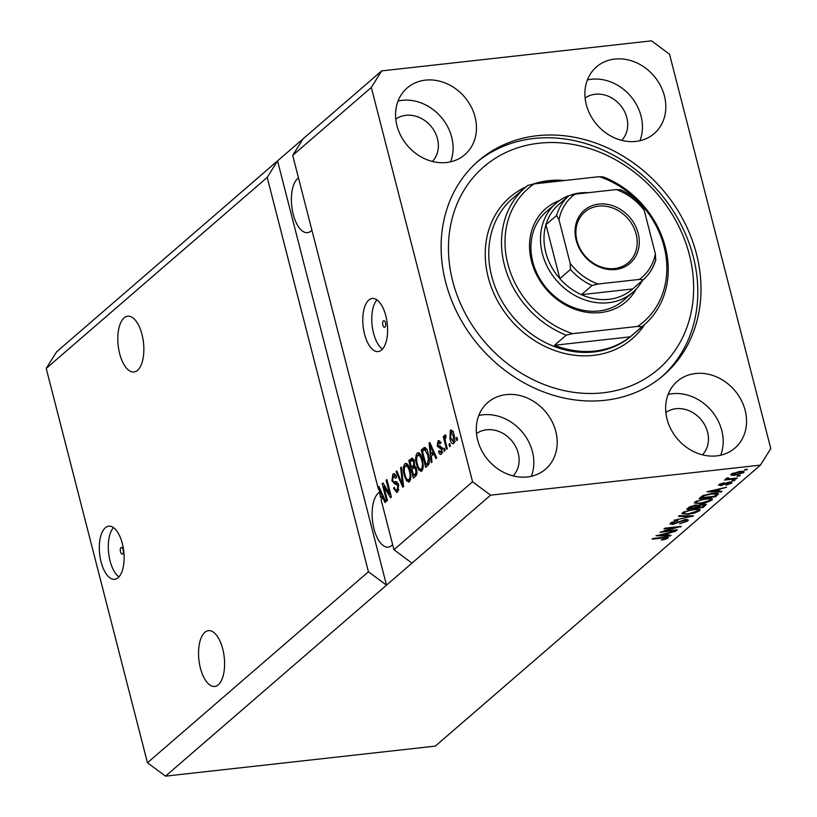 <?xml version="1.0" encoding="UTF-8"?>
<svg xmlns="http://www.w3.org/2000/svg" width="817" height="817" viewBox="0 0 817 817"><rect width="100%" height="100%" fill="white"/><g stroke="black" fill="none" stroke-linecap="round" stroke-linejoin="round"><path stroke-width="1.23" d="M121.018 547.645A3.339 1.511 -96.4 0 0 120.385 551.434A3.339 1.511 -96.4 0 0 122.182 554.089A3.339 1.511 -96.4 0 0 122.621 553.885A3.339 1.511 -96.4 0 0 123.255 550.107A3.339 1.511 -96.4 0 0 121.447 547.451A3.339 1.511 -96.4 0 0 121.018 547.645M105.301 527.782A26.726 12.122 -96.4 0 0 100.236 558.062A26.726 12.122 -96.4 0 0 114.666 579.294A26.726 12.122 -96.4 0 0 118.118 577.69A26.726 12.122 -96.4 0 0 123.173 547.41A26.726 12.122 -96.4 0 0 108.753 526.179A26.726 12.122 -96.4 0 0 105.301 527.782M113.461 527.598A26.726 12.122 -96.4 0 0 108.651 553.078A26.726 12.122 -96.4 0 0 118.945 576.873M383.387 320.897A3.339 1.511 -96.4 0 0 382.754 324.676A3.339 1.511 -96.4 0 0 384.562 327.331A3.339 1.511 -96.4 0 0 384.991 327.137A3.339 1.511 -96.4 0 0 385.624 323.348A3.339 1.511 -96.4 0 0 383.816 320.693A3.339 1.511 -96.4 0 0 383.387 320.897M368.784 300.064A26.726 12.122 -96.4 0 0 363.728 330.344A26.726 12.122 -96.4 0 0 378.148 351.576A26.726 12.122 -96.4 0 0 381.6 349.972A26.726 12.122 -96.4 0 0 386.666 319.692A26.726 12.122 -96.4 0 0 372.235 298.46A26.726 12.122 -96.4 0 0 368.784 300.064M376.943 299.88A26.726 12.122 -96.4 0 0 372.133 325.36A26.726 12.122 -96.4 0 0 382.438 349.155M124.102 317.874A28.064 12.735 -96.4 0 0 118.792 349.666A28.064 12.735 -96.4 0 0 133.937 371.97A28.064 12.735 -96.4 0 0 137.562 370.285A28.064 12.735 -96.4 0 0 142.873 338.493A28.064 12.735 -96.4 0 0 127.728 316.189A28.064 12.735 -96.4 0 0 124.102 317.874M204.842 632.348A28.064 12.735 -96.4 0 0 199.532 664.139A28.064 12.735 -96.4 0 0 214.677 686.433A28.064 12.735 -96.4 0 0 218.302 684.758A28.064 12.735 -96.4 0 0 223.613 652.957A28.064 12.735 -96.4 0 0 208.468 630.663A28.064 12.735 -96.4 0 0 204.842 632.348M298.481 177.943A28.064 12.735 -96.4 0 0 297.674 178.566A28.064 12.735 -96.4 0 0 292.363 210.357A28.064 12.735 -96.4 0 0 307.509 232.651A28.064 12.735 -96.4 0 0 311.134 230.976A28.064 12.735 -96.4 0 0 311.91 230.22M379.844 488.515L379.017 488.607L379.527 492.222A28.064 12.735 -96.4 0 0 378.414 493.029A28.064 12.735 -96.4 0 0 373.103 524.82A28.064 12.735 -96.4 0 0 388.249 547.124A28.064 12.735 -96.4 0 0 391.874 545.439A28.064 12.735 -96.4 0 0 392.65 544.684M425.432 80.137A44.098 37.511 49.2 0 0 407.172 87.96A44.098 37.511 49.2 0 0 401.076 136.276A44.098 37.511 49.2 0 0 446.582 162.501A44.098 37.511 49.2 0 0 464.842 154.679A44.098 37.511 49.2 0 0 470.939 106.363A44.098 37.511 49.2 0 0 425.432 80.137M450.596 161.827A44.098 37.511 49.2 0 0 442.487 118.761A44.098 37.511 49.2 0 0 402.056 100.338A44.098 37.511 49.2 0 0 398.042 101.022M506.172 394.611A44.098 37.511 49.2 0 0 487.912 402.424A44.098 37.511 49.2 0 0 481.816 450.749A44.098 37.511 49.2 0 0 527.322 476.965A44.098 37.511 49.2 0 0 545.582 469.152A44.098 37.511 49.2 0 0 551.679 420.826A44.098 37.511 49.2 0 0 506.172 394.611M531.336 476.291A44.098 37.511 49.2 0 0 523.227 433.235A44.098 37.511 49.2 0 0 482.806 414.811A44.098 37.511 49.2 0 0 478.793 415.485M695.522 373.522A44.098 37.511 49.2 0 0 677.262 381.345A44.098 37.511 49.2 0 0 671.166 429.66A44.098 37.511 49.2 0 0 716.672 455.886A44.098 37.511 49.2 0 0 734.932 448.063A44.098 37.511 49.2 0 0 741.029 399.748A44.098 37.511 49.2 0 0 695.522 373.522M720.686 455.212A44.098 37.511 49.2 0 0 712.577 412.146A44.098 37.511 49.2 0 0 672.156 393.723A44.098 37.511 49.2 0 0 668.132 394.407M614.782 59.059A44.098 37.511 49.2 0 0 596.522 66.871A44.098 37.511 49.2 0 0 590.425 115.197A44.098 37.511 49.2 0 0 635.932 141.412A44.098 37.511 49.2 0 0 654.192 133.6A44.098 37.511 49.2 0 0 660.289 85.274A44.098 37.511 49.2 0 0 614.782 59.059M639.946 140.738A44.098 37.511 49.2 0 0 631.837 97.683A44.098 37.511 49.2 0 0 591.406 79.259A44.098 37.511 49.2 0 0 587.392 79.933M537.096 135.734A141.637 120.507 49.2 0 0 478.435 160.857A141.637 120.507 49.2 0 0 458.848 316.067A141.637 120.507 49.2 0 0 605.019 400.289A141.637 120.507 49.2 0 0 663.67 375.177A141.637 120.507 49.2 0 0 683.257 219.957A141.637 120.507 49.2 0 0 537.096 135.734M621.706 140.361A28.064 23.877 49.2 0 0 623.677 109.948A28.064 23.877 49.2 0 0 595.256 94.231A28.064 23.877 49.2 0 0 585.125 98.04M702.446 454.834A28.064 23.877 49.2 0 0 704.417 424.421A28.064 23.877 49.2 0 0 675.996 408.704A28.064 23.877 49.2 0 0 665.865 412.503M513.096 475.913A28.064 23.877 49.2 0 0 515.078 445.5A28.064 23.877 49.2 0 0 486.646 429.783A28.064 23.877 49.2 0 0 476.515 433.592M432.356 161.449A28.064 23.877 49.2 0 0 434.327 131.037A28.064 23.877 49.2 0 0 405.906 115.32A28.064 23.877 49.2 0 0 395.775 119.119M379.098 489.097L378.394 489.179L292.7 155.393L303.056 138.839L56.567 351.872L46.212 368.426L267.2 177.432L368.447 571.767L386.492 585.156L490.608 495.173L760.433 465.128L770.788 448.574L669.542 54.239L651.496 40.85L381.672 70.895L371.316 87.45L472.563 481.785L490.608 495.173M46.212 368.426L147.458 762.761L368.447 571.767M147.458 762.761L165.504 776.15L386.492 585.156L277.555 160.878L267.2 177.432M411.993 563.127L393.947 549.729L381.069 499.585L382.999 497.921L384.991 502.578L385.787 501.883L378.925 486.472L378.179 487.116L378.394 489.179M393.947 549.729L472.563 481.785M292.7 155.393L371.316 87.45M383.857 486.554L387.432 500.464L386.655 501.138L382.172 483.664L382.999 482.949L389.709 494.162L386.135 480.243L386.911 479.569L391.394 497.042L390.567 497.757L383.857 486.554L385.073 486.421M394.642 473.942L392.865 474.146C394.325 473.084 395.53 474.166 396.49 477.383L395.775 478.282L393.416 476.158L392.722 480.171L393.426 481.734L396.429 481.652L398.645 484.838L397.603 491.946L396.643 492.416L393.61 488.198L394.325 487.3C395.081 489.781 396.02 490.629 397.154 489.853L397.889 485.553L394.825 483.909L391.935 480.794L392.865 474.146L393.753 473.707M398.859 489.904L396.49 490.159L398.849 489.659M398.339 483.47L395.183 483.858M396.398 475.596L393.416 476.158M393.426 481.734L396.429 481.652M401.423 467.028L403.567 486.523L402.771 487.208L396.061 471.664L396.858 470.97L402.607 484.859L400.626 467.722L401.423 467.028M409.46 481.703L406.57 480.856L404.272 475.514C402.852 470.398 403.047 466.487 404.864 463.77C407.111 462.933 408.868 465.087 410.114 470.214L410.961 477.138L409.46 481.703L408.582 482.122M406.662 463.576L404.864 463.77L405.732 463.362M421.827 471.021L418.927 470.173L416.639 464.832C415.22 459.716 415.414 455.794 417.232 453.088C419.478 452.25 421.225 454.395 422.471 459.522L423.329 466.456L421.827 471.021L420.949 471.44M419.029 452.884L417.232 453.088L418.1 452.679M431.294 456.172L431.989 461.952L431.182 462.647L429.078 443.131L429.824 442.477L436.687 457.898L435.89 458.582L433.898 453.935L431.294 456.172M456.907 437.371L457.551 439.863L456.785 440.526L456.141 438.035L456.907 437.371M453.701 443.468C452.067 444.06 450.81 442.467 449.932 438.688L450.32 430.314C451.934 429.701 453.18 431.253 454.058 434.961C455.13 438.668 455.008 441.497 453.701 443.468L453.067 443.774M451.617 430.171L450.943 430.008M449.769 443.539L450.402 446.041L449.636 446.705L448.993 444.213L449.769 443.539M445.622 442.12L447.318 448.707L446.542 449.381L443.284 436.676L444.05 436.002L444.571 438.035L444.908 434.991L445.806 435.042L445.99 437.105L445.091 439.413L445.622 442.12M444.448 448.135L445.091 450.627L444.325 451.301L443.682 448.799L444.448 448.135M441.394 454.109C440.271 454.916 439.301 454.078 438.504 451.617L439.219 450.718L440.976 452.25L441.476 449.411L437.197 446.082L437.983 440.976L440.68 443.08L439.965 443.978L438.474 442.763L437.902 445.153L442.171 448.431L441.394 454.109L440.669 454.466M442.906 452.199L440.537 452.465L442.395 452.087M442.13 448.288L439.873 448.37M439.413 440.812L437.983 440.976L438.698 440.618M441.241 442.303L438.474 442.763M438.423 446L439.73 445.949M428.435 454.242C429.895 459.297 429.711 463.055 427.873 465.516L425.677 467.406L421.194 449.942L424.554 447.43C426.311 448.145 427.597 450.412 428.435 454.242M416.537 469.04C417.344 472.492 417.038 474.84 415.608 476.117L413.32 478.098L408.827 460.625L412.054 458.153L414.301 461.258L414.413 465.639L416.537 469.04M664.18 531.264L677.364 529.794L676.599 530.458L660.024 532.306L677.191 527.414L663.986 528.885L664.762 528.211L681.327 526.373L664.058 530.774M685.831 521.185L684.493 520.204L672.942 524.391L669.991 523.963L670.563 523.033L677.804 520.511L672.524 522.798L673.759 523.728L685.218 519.541L688.343 520.01L687.7 521.021L679.621 523.799L685.831 521.185L686.025 519.469M672.309 521.961L672.095 523.472L671.768 522.226M679.274 515.67L693.5 515.844L673.913 520.306L691.131 516.446L678.478 516.364L679.274 515.67M699.556 510.778L694.767 512.964L688.333 514.25L681.981 513.679L682.563 512.668L694.021 509.175L699.209 509.175L700.149 509.777L699.556 510.778L699.138 509.154M711.924 500.096L707.124 502.281L700.69 503.558L694.348 502.986L694.93 501.985L706.378 498.493L711.576 498.482L712.506 499.095L711.924 500.096L711.505 498.472M737.874 475.719L740.243 475.453L737.108 476.382L737.874 475.719M739.405 471.542C743.102 471.062 744.532 471.419 743.695 472.635L735.382 475.116C731.766 475.586 730.378 475.218 731.215 474.023L739.405 471.542M744.124 471.909L743.695 472.635L743.399 471.46M730.796 474.738L731.215 474.023M667.734 537.086L667.979 538.066L665.651 539.2L661.219 540.027L666.08 538.25L665.6 537.729L652.109 539.149L652.875 538.485L664.129 537.229C667.407 536.749 668.694 537.035 667.979 538.066L668.367 537.423M666.08 538.25L665.447 537.106M165.504 776.15L435.328 746.105L760.433 465.128M717.622 491.272L721.922 491.283L721.125 491.977L706.93 491.773L726.63 487.218L720.226 489.026L717.622 491.272L717.316 490.077M729.816 483.327L727.681 482.949L720.696 485.696L718.97 484.604L724.179 482.694L720.727 484.389L721.227 485.063L729.428 482.04C731.838 481.836 732.522 482.214 731.481 483.184L725.772 485.206L729.816 483.327L729.898 481.989M731.981 482.387L731.481 483.184L731.184 481.989M718.49 485.369L718.97 484.604M720.533 483.664L721.227 485.063M732.665 480.222L735.024 479.957L734.258 480.631L731.889 480.886L732.665 480.222M731.001 478.731L737.251 478.037L736.474 478.711L724.424 480.049L727.12 479.171L725.894 478.619L727.273 477.914L728.703 477.976L727.967 478.445L728.682 478.895L731.001 478.731M727.835 477.935L728.682 478.895M745.022 469.54L747.392 469.275L744.256 470.204L745.022 469.54M712.261 493.325L718.541 493.713L715.621 496.736L699.046 498.584L702.63 495.715L712.261 493.325M702.926 504.038L706.266 504.406L703.253 507.418L686.688 509.267L688.986 507.275L695.196 505.049L697.841 505.376L702.926 504.038M666.723 535.268L671.023 535.278L670.216 535.972L656.031 535.758L675.73 531.213L669.327 533.021L666.723 535.268L666.417 534.073M303.056 138.839L381.672 70.895M665.498 538.597L665.651 539.2M720.941 491.283L721.125 491.977M711.821 491.201L715.947 491.272L718.031 489.465L709.033 491.252L711.821 491.201M728.805 482.122L728.948 482.673M727.528 482.367L727.681 482.949M720.523 485.032L720.696 485.696M723.484 482.806L723.617 483.337M734.115 480.059L734.258 480.631M736.331 478.139L736.474 478.711M726.844 478.088L727.12 479.171M746.472 469.377L746.615 469.938M735.229 474.544L735.382 475.116M732.737 473.135L732.706 474.238L732.451 473.257M738.609 471.644L738.752 472.195L732.92 473.85L736.148 474.452L741.989 472.808L741.928 471.358M741.989 472.808L738.752 472.195M739.324 475.555L739.477 476.117M717.387 493.192L717.806 494.847M715.314 495.541L715.621 496.736M701.752 497.696L714.456 496.287L716.448 494.193L711.464 493.999L704.448 495.623L701.752 497.696L701.456 496.511M702.814 495.623L703.059 496.573M704.285 495L704.448 495.623M711.321 493.437L711.464 493.999M715.038 493.111L715.222 493.805M706.991 501.761L707.124 502.281M700.547 502.986L700.69 503.558M696.656 500.923L696.431 502.526L696.084 501.209M701.364 499.35L696.87 501.761C696.013 503.047 697.555 503.425 701.497 502.894L709.973 500.31L710.065 498.299M705.418 498.615L705.561 499.167L701.486 499.861M709.973 500.31C710.821 499.064 709.35 498.676 705.561 499.167M702.947 506.234L703.253 507.418M689.088 507.194L689.395 508.388L694.338 507.837L696.309 506.009L696.094 504.977M694.552 505.131L694.695 505.682L689.395 508.388M696.309 506.009L694.695 505.682M695.972 506.417L696.278 507.612L702.089 506.969L704.162 505.018L703.907 503.956L704.111 504.845M702.028 504.16L702.171 504.712L696.278 507.612M704.162 505.018L702.171 504.712M694.634 512.443L694.767 512.964M688.18 513.668L688.333 514.25M684.289 511.605L684.064 513.219L683.727 511.891M688.997 510.043L684.503 512.443C683.645 513.73 685.187 514.107 689.129 513.576L697.616 511.003L697.708 508.981M693.051 509.297L693.194 509.849L689.129 510.543M697.616 511.003C698.453 509.747 696.983 509.369 693.194 509.849M692.52 515.833L692.704 516.538M690.968 515.813L691.131 516.446M687.311 519.5L687.7 521.021M684.36 519.653L684.493 520.204M672.789 523.758L672.942 524.391M677.099 520.603L677.242 521.154M676.445 529.896L676.599 530.458M677.048 526.853L677.191 527.414M680.347 526.485L680.5 527.088M670.042 535.278L670.216 535.972M660.922 535.196L665.038 535.258L667.132 533.46L658.134 535.247L660.922 535.196M457.06 437.932L456.141 438.035M454.191 442.855L453.455 441.752M450.861 438.586L449.932 438.688M451.77 431.897L452.199 430.661M450.77 432.142L450.708 438.014L453.251 441.64L453.312 435.757L450.77 432.142L453.496 431.703M454.221 435.655L453.312 435.757M454.65 441.486L455.253 441.548M449.912 444.111L448.993 444.213M444.193 436.574L443.284 436.676M445.102 437.973L444.571 438.035M444.601 448.696L443.682 448.799M441.885 453.517L441.262 452.383M439.515 451.505L438.504 451.617M442.354 449.309L441.476 449.411M442.457 448.073L439.566 445.816M438.341 445.949L437.197 446.082M439.403 442.508L439.873 441.272M432.744 454.926L432.622 453.741M430.069 443.018L429.078 443.131M434.879 453.823L433.898 453.935M430.743 444.53L429.916 444.622L431.029 453.915L434.409 452.771M434.072 452.005L433.122 452.107L429.916 444.622M431.029 453.915L433.122 452.107M427.669 465.69L427.373 464.536M423.706 450.259L423.563 449.677L421.194 449.942M423.563 449.677L425.616 447.9M426.709 449.421L424.942 449.626L422.491 451.311L425.933 464.699L429.017 463.811M428.568 454.783L427.659 454.885L424.789 449.626L427.158 449.36M429.333 459.307L428.455 459.409L427.659 454.885M429.17 463.341L427.25 463.556L428.455 459.409M425.933 464.699L427.25 463.556M422.093 470.745L421.296 469.908L418.927 470.173M421.296 469.908L420.857 469.264M417.558 464.73L416.639 464.832M418.467 454.824L419.335 453.088M417.763 455.13C416.374 457.244 416.262 460.267 417.416 464.189C418.335 467.988 419.632 469.591 421.296 468.978C422.644 466.916 422.777 463.974 421.684 460.145L420.357 456.468L417.763 455.13L420.735 454.569M421.46 456.346L420.357 456.468M422.603 460.042L421.684 460.145M423.022 468.784L420.653 469.285L423.022 469.019M415.312 476.372L415.016 475.218M413.208 468.202L412.912 467.058M411.349 460.941L411.196 460.359L408.827 460.625M411.196 460.359L413.116 458.705M416.68 469.622L415.771 469.724L414.27 467.549L411.993 469.254L413.565 475.382L416.731 474.422M414.495 462.116L413.606 462.218L412.34 460.318L410.124 461.993L411.472 467.212L413.831 466.956L415.036 465.915M414.536 465.108L413.545 465.21L413.606 462.218M411.472 467.212L413.545 465.21M416.976 473.063L415.792 473.196L415.771 469.724M416.874 473.86L415.097 474.054L415.792 473.196M413.565 475.382L415.097 474.054M409.726 481.438L408.929 480.59L406.57 480.856M408.929 480.59L408.49 479.947M405.201 475.412L404.272 475.514M406.1 465.506L406.968 463.77M405.395 465.813C404.017 467.927 403.904 470.949 405.058 474.881C405.967 478.68 407.264 480.273 408.929 479.661C410.287 477.608 410.41 474.657 409.327 470.827L407.989 467.161L405.395 465.813L408.377 465.251M409.092 467.028L407.989 467.161M410.236 470.725L409.327 470.827M410.655 479.477L408.286 479.967L410.655 479.702M397.093 471.542L396.061 471.664M403.373 484.777L402.607 484.859M401.494 467.62L400.626 467.722M397.848 491.711L396.745 490.139M394.58 488.086L393.61 488.198M398.788 485.461L397.889 485.553M396.613 483.664L394.785 481.928M392.875 480.692L391.935 480.794M394.141 475.841L394.938 474.177M383.347 483.531L382.172 483.664M390.628 494.06L389.709 494.162M387.054 480.141L386.135 480.243M379.17 487.003L378.179 487.116M383.98 497.808L382.999 497.921M383.071 497.91L383.51 496.767M379.527 492.222L380.548 497.543L382.213 496.103L379.017 488.607M383.173 495.99L382.213 496.103M382.907 497.277L380.548 497.543M636.28 288.993A61.469 52.298 -130.8 0 1 600.669 312.564A61.469 52.298 -130.8 0 1 533.419 267.445A61.469 52.298 -130.8 0 1 559.737 200.431M555.989 203.331L546.42 211.593A58.793 50.021 49.2 0 0 538.291 276.023A58.793 50.021 49.2 0 0 598.963 310.981A58.793 50.021 49.2 0 0 623.31 300.554L632.869 292.292A58.793 50.021 -130.8 0 1 608.522 302.719A58.793 50.021 -130.8 0 1 547.85 267.762A58.793 50.021 -130.8 0 1 555.989 203.331A58.793 50.021 -130.8 0 1 569.03 195.6M603.089 392.803A133.62 113.686 49.2 0 0 689.395 254.833A133.62 113.686 49.2 0 0 539.016 143.22A133.62 113.686 49.2 0 0 452.71 281.191A133.62 113.686 49.2 0 0 603.089 392.803M476.862 162.246A141.637 120.507 -130.8 0 1 533.899 138.492A141.637 120.507 -130.8 0 1 679.499 221.632A141.637 120.507 -130.8 0 1 662.056 376.535M594.97 351.034A90.861 77.309 49.2 0 0 630.275 336.829L554.529 345.264A90.861 77.309 49.2 0 0 594.97 351.034M561.504 180.863A90.861 77.309 49.2 0 0 551.393 181.323A90.861 77.309 49.2 0 0 541.61 183.079M641.958 326.729L637.689 326.412A88.185 75.031 49.2 0 0 664.037 246.458A88.185 75.031 49.2 0 0 599.239 176.666L603.508 176.983A90.861 77.309 -130.8 0 1 664.895 245.468A90.861 77.309 -130.8 0 1 644.276 324.819A90.861 77.309 -130.8 0 1 641.958 326.729L630.275 336.829M554.529 345.264L566.222 335.164A90.861 77.309 -130.8 0 1 504.835 266.679A90.861 77.309 -130.8 0 1 525.454 187.328A90.861 77.309 -130.8 0 1 527.772 185.418L534.165 183.907A88.185 75.031 49.2 0 0 507.817 263.85A88.185 75.031 49.2 0 0 572.615 333.653L566.222 335.164M599.239 176.666L534.165 183.907M637.689 326.412L572.615 333.653M615.569 269.487A35.008 29.79 -130.8 0 1 576.169 240.249A35.008 29.79 -130.8 0 1 598.779 204.097A35.008 29.79 -130.8 0 1 638.179 233.345A35.008 29.79 -130.8 0 1 615.569 269.487M598.524 206.15A33.405 28.421 49.2 0 0 584.696 212.073A33.405 28.421 49.2 0 0 580.07 248.674A33.405 28.421 49.2 0 0 614.547 268.538A33.405 28.421 49.2 0 0 628.385 262.614A33.405 28.421 49.2 0 0 633.001 226.013A33.405 28.421 49.2 0 0 598.524 206.15M558.991 219.783L556.581 215.463A56.118 47.743 -130.8 0 1 568.979 195.641L558.358 204.822A56.118 47.743 49.2 0 0 545.95 224.644L559.819 278.638A56.118 47.743 49.2 0 0 581.418 294.671A56.118 47.743 49.2 0 0 608.951 299.308A56.118 47.743 49.2 0 0 632.624 288.963L643.255 279.782L639.343 279.424A53.442 45.476 49.2 0 0 655.367 253.811L644.194 210.296A53.442 45.476 49.2 0 0 616.273 189.575L575.005 194.17A53.442 45.476 49.2 0 0 558.991 219.783L570.164 263.299A53.442 45.476 49.2 0 0 598.075 284.01L639.343 279.424M571.553 194.732A58.793 50.021 -130.8 0 1 580.325 192.904A58.793 50.021 -130.8 0 1 588.485 192.669M642.407 280.507A58.793 50.021 -130.8 0 1 632.869 292.292M598.075 284.01L592.049 285.49L581.418 294.671L632.624 288.963M556.581 215.463L545.95 224.644A56.118 47.743 49.2 0 0 559.819 278.638L570.44 269.447L570.164 263.299M655.367 253.811L655.653 259.959A56.118 47.743 -130.8 0 1 643.265 279.771M641.784 205.976L644.194 210.296M568.979 195.641L575.005 194.17M616.273 189.575L620.185 189.932M663.343 537.32L663.486 537.882M726.078 482.837L726.282 483.654M705.163 503.966L705.541 505.447M690.416 506.336L690.661 507.296M697.371 505.08L697.708 506.387M688.67 515.782L688.843 516.456M679.315 521.399L679.509 522.155M442.079 448.114L440.383 448.308M432.173 447.747L431.264 447.849M425.586 447.869L423.288 448.125M412.851 458.439L411.135 458.633M414.883 465.813L412.83 466.037M403.036 481.734L402.219 481.826M396.562 481.683L394.907 481.867M381.273 491.732L380.365 491.834M525.454 187.328L512.708 198.347A90.861 77.309 49.2 0 0 500.137 297.919A90.861 77.309 49.2 0 0 593.908 351.953A90.861 77.309 49.2 0 0 631.531 335.838L644.276 324.819M644.766 324.4A93.536 79.576 -130.8 0 1 593.479 355.364A93.536 79.576 -130.8 0 1 492.304 289.718A93.536 79.576 -130.8 0 1 525.944 186.909M532.327 184.336A93.536 79.576 -130.8 0 1 548.626 180.659A93.536 79.576 -130.8 0 1 564.772 180.496M592.049 285.49A56.118 47.743 -130.8 0 1 570.44 269.447M666.264 537.943L666.029 537.065M720.359 484.9L720.094 483.868M727.845 478.68L727.651 477.925M716.448 494.193L716.162 493.1M440.261 448.319L442.63 448.053M439.25 446.011L440.057 445.919M412.34 460.318L414.709 460.063M414.27 467.549L416.639 467.283M394.366 481.969L396.735 481.703M655.898 259.5C653.518 267.588 649.301 274.349 643.255 279.782M620.134 189.564C628.712 193.363 636.177 198.919 642.53 206.221"/></g></svg>
